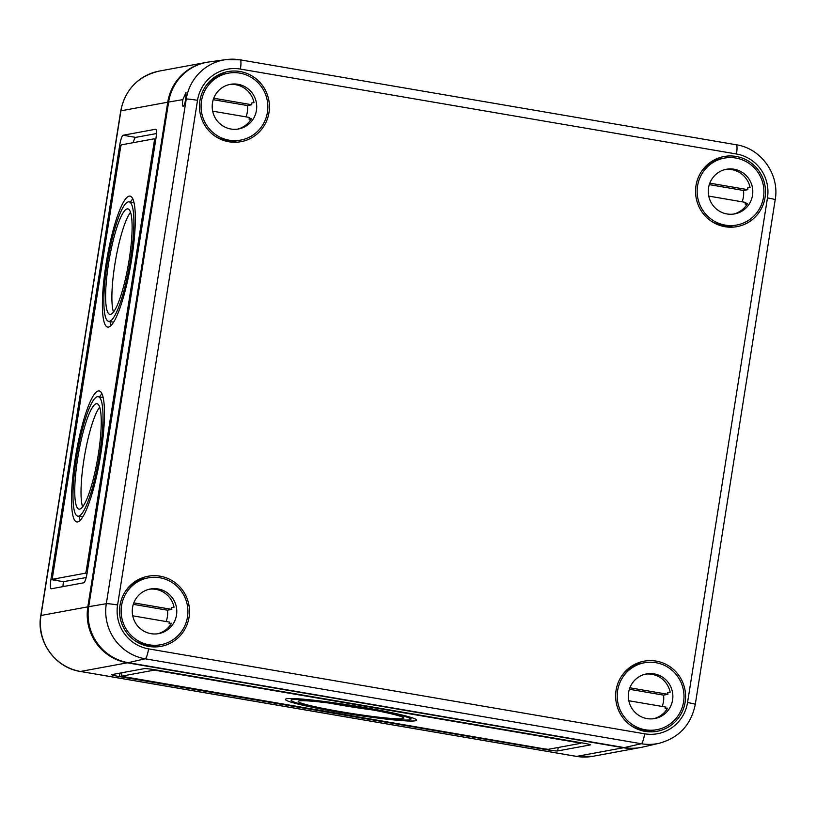 <?xml version="1.0" encoding="UTF-8"?>
<svg xmlns="http://www.w3.org/2000/svg" width="816" height="816" viewBox="0 0 816 816"><rect width="100%" height="100%" fill="white"/><g stroke="black" fill="none" stroke-linecap="round" stroke-linejoin="round"><path stroke-width="1.22" d="M206.468 62.373A48.613 47.675 79.6 0 0 206.03 62.455A48.613 47.675 79.6 0 0 167.749 102.204L87.822 606.849A48.613 47.675 79.6 0 0 127.327 662.827L623.404 747.752A48.613 47.675 79.6 0 0 639.805 747.65A48.613 47.675 79.6 0 0 640.244 747.568M119.401 676.566A9.721 0.643 9 0 1 111.67 674.699A9.721 0.643 9 0 1 111.853 674.608L144.33 668.62A9.721 0.643 9 0 1 155.621 669.885L582.624 742.988A9.721 0.643 9 0 1 590.356 744.855A9.721 0.643 9 0 1 590.172 744.947L557.695 750.934A9.721 0.643 9 0 1 546.404 749.669L119.401 676.566L119.901 673.373L121.778 673.027L121.278 676.219L153.745 670.232L157.519 670.66L578.238 742.682L580.747 743.335L548.27 749.323L544.507 748.904L121.278 676.219M123.114 135.242L155.591 129.254A9.721 1.795 99.7 0 1 155.713 129.254A9.721 1.795 99.7 0 1 155.938 138.485L87.139 572.873A9.721 1.795 99.7 0 1 83.752 582.797L51.275 588.785A9.721 1.795 99.7 0 1 51.153 588.785A9.721 1.795 99.7 0 1 50.918 579.544L119.717 145.166A9.721 1.795 99.7 0 1 123.114 135.242L135.67 137.384L156.458 133.559M99.562 396.923A66.443 12.25 99.7 0 1 101.969 393.74M80.315 520.21A66.443 12.25 99.7 0 1 79.111 516.395M76.327 458.592A60.608 11.169 99.7 0 1 98.226 396.698A60.608 11.169 99.7 0 1 99.011 458.317A60.608 11.169 99.7 0 1 77.775 516.171A60.608 11.169 99.7 0 1 76.327 458.592M75.194 458.796A66.443 12.25 99.7 0 1 99.215 390.946A66.443 12.25 99.7 0 1 100.072 458.5A66.443 12.25 99.7 0 1 76.796 521.924A66.443 12.25 99.7 0 1 75.194 458.796M82.6 506.858A53.479 9.863 99.7 0 1 83.977 459.408A53.479 9.863 99.7 0 1 99.685 407.092M77.693 458.337A53.479 9.863 99.7 0 1 97.022 403.726A53.479 9.863 99.7 0 1 97.716 458.102A53.479 9.863 99.7 0 1 78.979 509.143A53.479 9.863 99.7 0 1 77.693 458.337M130.417 202.093A66.443 12.25 99.7 0 1 132.824 198.9M111.17 325.37A66.443 12.25 99.7 0 1 109.966 321.565M107.182 263.752A60.608 11.169 99.7 0 1 129.091 201.868A60.608 11.169 99.7 0 1 129.877 263.486A60.608 11.169 99.7 0 1 108.63 321.341A60.608 11.169 99.7 0 1 107.182 263.752M106.06 263.966A66.443 12.25 99.7 0 1 130.07 196.115A66.443 12.25 99.7 0 1 130.937 263.67A66.443 12.25 99.7 0 1 107.651 327.083A66.443 12.25 99.7 0 1 106.06 263.966M113.465 312.018A53.479 9.863 99.7 0 1 114.832 264.578A53.479 9.863 99.7 0 1 130.54 212.252M108.559 263.497A53.479 9.863 99.7 0 1 127.888 208.896A53.479 9.863 99.7 0 1 128.581 263.262A53.479 9.863 99.7 0 1 109.834 314.313A53.479 9.863 99.7 0 1 108.559 263.497M62.965 586.633A9.721 1.795 99.7 0 1 63.475 581.696L86.18 577.514M133.232 142.678A9.721 1.795 99.7 0 1 135.67 137.384M52.754 579.207A3.244 0.602 99.7 0 1 52.673 576.127L120.462 148.124A3.244 0.602 99.7 0 1 121.594 144.82L154.071 138.832A3.244 0.602 99.7 0 1 154.112 138.832A3.244 0.602 99.7 0 1 154.183 141.913L86.404 569.905A3.244 0.602 99.7 0 1 85.272 573.22L52.795 579.207A3.244 0.602 99.7 0 1 52.754 579.207L55.896 579.737A3.244 0.602 99.7 0 0 55.937 579.737L54.06 580.084L54.162 579.442M63.475 581.696L50.918 579.544M373.289 710.032A53.479 3.55 9 0 1 329.746 703.137M402.818 718.651A53.479 3.55 9 0 1 345.556 712.49A53.479 3.55 9 0 1 298.197 701.413A53.479 3.55 9 0 1 351.563 706.279A53.479 3.55 9 0 1 403.828 718.141A53.479 3.55 9 0 1 402.818 718.651M409.724 719.834A60.608 4.019 9 0 1 344.831 712.858A60.608 4.019 9 0 1 291.149 700.301A60.608 4.019 9 0 1 351.645 705.809A60.608 4.019 9 0 1 410.876 719.263A60.608 4.019 9 0 1 409.724 719.834M415.375 720.803A66.443 4.406 9 0 1 344.24 713.153A66.443 4.406 9 0 1 285.386 699.383A66.443 4.406 9 0 1 351.706 705.422A66.443 4.406 9 0 1 416.629 720.171A66.443 4.406 9 0 1 415.375 720.803M119.942 673.118L121.625 673.669M185.711 99.144L185.997 92.453L182.835 99.634C182.274 103.663 182.345 105.927 183.07 106.417C184.018 106.07 184.895 103.642 185.711 99.144L186.242 99.052A47.848 46.92 -100.4 0 1 225.95 59.609A47.848 46.92 -100.4 0 1 240.067 59.833A9.721 1.795 99.7 0 1 240.179 59.833A9.721 1.795 99.7 0 1 240.414 69.074A38.128 37.393 -100.4 0 0 197.523 100.327L117.596 604.982A38.128 37.393 79.6 0 0 148.583 648.873A9.721 1.795 99.7 0 1 145.207 658.798L128.204 662.663L624.281 747.589A48.613 47.675 79.6 0 0 642.722 747.068L659.43 743.213C679.167 737.664 691.111 724.73 695.273 704.422L775.2 199.767A9.721 0.643 9 0 0 767.468 197.9L687.541 702.556A9.721 0.643 9 0 1 695.273 704.422M128.204 662.663A48.613 47.675 79.6 0 1 88.699 606.696L168.626 102.041A48.613 47.675 -100.4 0 1 208.967 61.965L225.95 59.609L240.179 59.833L736.256 144.769A9.721 1.795 99.7 0 1 736.481 154A38.128 37.393 -100.4 0 1 767.468 197.9M119.993 605.39A35.649 34.955 -100.4 0 1 144.279 577.167A35.649 34.955 -100.4 0 1 186.64 597.383A35.649 34.955 -100.4 0 1 171.89 642.355A35.649 34.955 -100.4 0 1 157.131 646.843A35.649 34.955 -100.4 0 1 119.993 605.39M199.92 100.735A35.649 34.955 -100.4 0 1 224.216 72.512A35.649 34.955 -100.4 0 1 260.477 83.018A35.649 34.955 -100.4 0 1 266.914 120.166A35.649 34.955 -100.4 0 1 237.058 142.198A35.649 34.955 -100.4 0 1 199.92 100.735M616.07 690.316A35.649 34.955 -100.4 0 1 640.356 662.092A35.649 34.955 -100.4 0 1 685.43 699.883A35.649 34.955 -100.4 0 1 653.208 731.779A35.649 34.955 -100.4 0 1 616.07 690.316M695.997 185.671A35.649 34.955 -100.4 0 1 720.283 157.437A35.649 34.955 -100.4 0 1 764.643 199.726A35.649 34.955 -100.4 0 1 733.135 227.123A35.649 34.955 -100.4 0 1 695.997 185.671M154.01 645.997A34.354 33.691 -100.4 0 1 151.378 646.762M727.382 227.042A34.354 33.691 79.6 0 0 730.014 226.277M714.938 159.579A34.354 33.691 -100.4 0 1 717.672 159.344M138.934 579.299A34.354 33.691 -100.4 0 1 141.668 579.074M231.305 142.106A34.354 33.691 79.6 0 0 233.947 141.341M635.011 664.224A34.354 33.691 -100.4 0 1 637.745 664M647.445 731.687A34.354 33.691 79.6 0 0 650.087 730.922M218.861 74.644A34.354 33.691 -100.4 0 1 221.605 74.419M267.424 112.292A34.027 33.374 -100.4 0 1 240.628 140.117A34.027 33.374 -100.4 0 1 201.644 112.7A34.027 33.374 -100.4 0 1 228.286 73.185A34.027 33.374 -100.4 0 1 267.424 112.292M226.97 141.403A34.027 33.374 79.6 0 0 235.885 140.995L228.806 141.77M230.714 141.943L232.621 141.545M240.628 140.117L238.384 140.536A34.027 33.374 -100.4 0 1 214.516 135.782M235.885 140.995A34.027 33.374 79.6 0 0 237.13 140.74M205.438 86.547A34.027 33.374 -100.4 0 1 226.042 73.603L228.286 73.185M224.798 73.848A34.027 33.374 79.6 0 0 223.543 74.062A34.027 33.374 79.6 0 0 215.077 76.857M217.617 75.307L223.543 74.062M220.055 74.756L218.372 75.011M213.221 99.695L247.411 105.55A22.685 22.246 -100.4 0 1 246.014 116.882M213.731 98.226L251.787 104.744L247.411 105.55M212.68 111.17L249.757 117.514A22.685 22.246 -100.4 0 1 248.972 119.024L250.991 119.371M229.225 84.578A22.685 22.246 -100.4 0 1 254 102.592L251.501 103.051A22.685 22.246 -100.4 0 1 251.787 104.744M248.972 119.024L251.471 118.565A22.685 22.246 -100.4 0 1 237.446 129.142M256.438 110.415A22.685 22.246 -100.4 0 1 212.578 110.68A22.685 22.246 -100.4 0 1 230.347 84.344A22.685 22.246 -100.4 0 1 256.438 110.415M763.501 197.227A34.027 33.374 -100.4 0 1 736.705 225.043A34.027 33.374 -100.4 0 1 697.721 197.625A34.027 33.374 -100.4 0 1 724.363 158.11A34.027 33.374 -100.4 0 1 763.501 197.227M723.047 226.328A34.027 33.374 79.6 0 0 731.952 225.92L724.883 226.695M726.791 226.868L728.698 226.471M736.705 225.043L734.451 225.461A34.027 33.374 -100.4 0 1 710.593 220.708M731.952 225.92A34.027 33.374 79.6 0 0 733.207 225.665M701.515 171.472A34.027 33.374 -100.4 0 1 722.119 158.528L724.363 158.11M720.875 158.783A34.027 33.374 79.6 0 0 719.62 158.987A34.027 33.374 79.6 0 0 711.154 161.782M713.684 160.232L719.62 158.987M716.132 159.681L714.449 159.936M709.298 184.62L743.488 190.475A22.685 22.246 -100.4 0 1 742.091 201.807M709.808 183.161L747.864 189.669L743.488 190.475M708.747 196.095L745.834 202.45A22.685 22.246 -100.4 0 1 745.049 203.949L747.068 204.296M725.302 169.504A22.685 22.246 -100.4 0 1 750.077 187.527L747.578 187.986A22.685 22.246 -100.4 0 1 747.864 189.669M745.049 203.949L747.548 203.49A22.685 22.246 -100.4 0 1 733.513 214.067M752.515 195.34A22.685 22.246 -100.4 0 1 708.655 195.616A22.685 22.246 -100.4 0 1 726.424 169.269A22.685 22.246 -100.4 0 1 752.515 195.34M187.496 616.947A34.027 33.374 -100.4 0 1 160.701 644.762A34.027 33.374 -100.4 0 1 121.717 617.355A34.027 33.374 -100.4 0 1 148.359 577.83A34.027 33.374 -100.4 0 1 187.496 616.947M147.043 646.048A34.027 33.374 79.6 0 0 155.948 645.64L148.879 646.425M150.787 646.598L152.694 646.19M160.701 644.762L158.447 645.181A34.027 33.374 -100.4 0 1 134.589 640.438M155.948 645.64A34.027 33.374 79.6 0 0 157.192 645.385M125.511 591.192A34.027 33.374 -100.4 0 1 146.115 578.248L148.359 577.83M144.871 578.503A34.027 33.374 79.6 0 0 143.616 578.707A34.027 33.374 79.6 0 0 135.15 581.502M137.68 579.962L143.616 578.707M140.128 579.401L138.445 579.666M133.294 604.35L167.484 610.195A22.685 22.246 -100.4 0 1 166.087 621.527M133.804 602.881L171.86 609.389L167.484 610.195M132.743 615.825L169.83 622.169A22.685 22.246 -100.4 0 1 169.045 623.679L171.064 624.016M149.297 589.223A22.685 22.246 -100.4 0 1 174.073 607.247L171.574 607.706A22.685 22.246 -100.4 0 1 171.86 609.389M169.045 623.679L171.544 623.21A22.685 22.246 -100.4 0 1 157.508 633.787M176.511 615.06A22.685 22.246 -100.4 0 1 132.651 615.335A22.685 22.246 -100.4 0 1 150.419 588.989A22.685 22.246 -100.4 0 1 176.511 615.06M683.573 701.872A34.027 33.374 -100.4 0 1 656.778 729.698A34.027 33.374 -100.4 0 1 617.783 702.28A34.027 33.374 -100.4 0 1 644.436 662.765A34.027 33.374 -100.4 0 1 683.573 701.872M643.12 730.983A34.027 33.374 79.6 0 0 652.025 730.575L644.956 731.35M646.853 731.524L648.771 731.116M656.778 729.698L654.524 730.106A34.027 33.374 -100.4 0 1 630.666 725.363M652.025 730.575A34.027 33.374 79.6 0 0 653.269 730.32M621.588 676.127A34.027 33.374 -100.4 0 1 642.192 663.173L644.436 662.765M640.948 663.428A34.027 33.374 79.6 0 0 639.693 663.643A34.027 33.374 79.6 0 0 631.217 666.437M633.757 664.887L639.693 663.643M636.205 664.336L634.522 664.591M629.371 689.275L663.561 695.13A22.685 22.246 -100.4 0 1 662.164 706.462M629.881 687.806L667.937 694.324L663.561 695.13M628.82 700.75L665.907 707.095A22.685 22.246 -100.4 0 1 665.122 708.604L667.141 708.951M645.374 674.159A22.685 22.246 -100.4 0 1 670.15 692.172L667.651 692.631A22.685 22.246 -100.4 0 1 667.937 694.324M665.122 708.604L667.621 708.145A22.685 22.246 -100.4 0 1 653.585 718.723M672.588 699.995A22.685 22.246 -100.4 0 1 628.728 700.261A22.685 22.246 -100.4 0 1 646.496 673.924A22.685 22.246 -100.4 0 1 672.588 699.995M623.404 747.752L576.565 756.391L80.488 671.456L127.327 662.827M167.749 102.204L120.911 110.833A48.613 47.675 -100.4 0 1 159.191 71.094C138.057 76.143 125.236 89.423 120.727 110.925A9.721 0.643 9 0 1 120.911 110.833L40.984 615.488L87.822 606.849M155.366 142.117L154.183 141.913M55.937 579.737L52.795 579.207M87.037 573.515L85.272 573.22M87.577 570.109L86.404 569.905M121.166 145.411L119.717 145.166M153.847 669.599L153.745 670.232M558.246 747.487L557.695 750.934M159.191 71.094L206.03 62.455M120.727 110.925L40.8 615.58A9.721 0.643 9 0 1 40.984 615.488A48.613 47.675 -100.4 0 0 80.488 671.456A9.721 1.795 99.7 0 1 80.366 671.466A9.721 1.795 99.7 0 1 80.254 671.415M639.805 747.65L592.967 756.289A48.613 47.675 79.6 0 1 576.565 756.391A9.721 1.795 99.7 0 1 576.443 756.391A9.721 1.795 99.7 0 1 576.331 756.35M168.626 102.041L182.835 99.634M88.699 606.696L106.315 603.707L186.242 99.052A9.721 0.643 9 0 1 197.523 100.327M659.43 743.213A47.848 46.92 79.6 0 1 641.274 743.733A9.721 1.795 99.7 0 0 644.65 733.808A38.128 37.393 79.6 0 0 687.541 702.556M117.596 604.982A9.721 0.643 9 0 0 106.315 603.707A47.848 46.92 79.6 0 0 145.207 658.798L641.274 743.733L624.281 747.589M736.144 144.769A9.721 1.795 99.7 0 1 736.256 144.769C761.226 148.39 779.81 174.736 775.2 199.767M736.481 154L240.414 69.074M644.65 733.808L148.583 648.873M77.775 516.171L82.722 517.018M98.226 396.698L103.173 397.545M108.63 321.341L113.577 322.187M129.091 201.868L134.038 202.715M410.876 719.263L411.152 717.478M291.149 700.301L291.434 698.516M121.217 676.25L121.717 673.057M580.808 743.305L580.91 742.703M40.8 615.58C36.108 641.009 54.998 667.784 80.366 671.466L576.443 756.391L592.967 756.289"/></g></svg>
